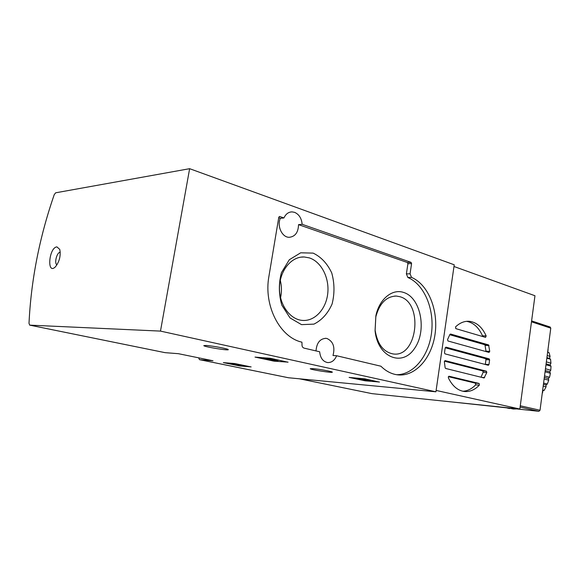 <?xml version="1.0" encoding="UTF-8"?>
<svg xmlns="http://www.w3.org/2000/svg" width="580" height="580" viewBox="0 0 580 580"><rect width="100%" height="100%" fill="white"/><g stroke="black" fill="none" stroke-linecap="round" stroke-linejoin="round"><path stroke-width="0.87" d="M189.631 168.686L55.651 192.806L54.237 194.648C39.462 237.329 31.044 280.242 29.007 323.379L29.732 325.133L160.479 331.1L435.921 391.804L454.227 264.792L189.631 168.686L160.479 331.1M313.135 253.112L300.701 252.8L289.333 259.717L281.43 272.636C278.545 283.526 278.683 294.372 281.837 305.189L290.043 317.942L301.542 324.64L313.932 324.126C321.827 320.182 327.874 313.49 332.079 304.036C334.704 293.668 334.595 283.315 331.753 272.977C327.337 263.567 321.132 256.94 313.135 253.112M403.6 292.443C392.312 288.499 379.32 299.026 375.891 315.701L375.079 330.897C377.667 357.251 402.063 367.22 414.381 348.674C427.206 331.086 421.007 297.605 403.6 292.443M316.013 350.922C316.658 342.911 319.971 338.713 325.953 338.329L326.968 338.502C333.195 341.388 335.204 347.058 333 355.511L336.639 355.75C334.617 360.441 331.608 362.717 327.606 362.565C322.98 361.615 320.327 358.019 319.66 351.777L304.007 348.109C302.506 347.55 301.846 346.245 302.013 344.194L301.912 342.156C280.024 337.466 263.465 305.805 268.91 276.399L278.784 217.326L279.618 216.478L283.946 217.95C285.759 214.02 288.449 211.997 292.023 211.881L294.582 212.345C299.055 214.325 301.571 218.312 302.151 224.308L411.046 262.363L411.583 263.588L410.06 273.803L411.539 277.407C428.221 284.461 438.473 309.916 435.087 333.921C431.89 357.962 415.389 376.84 397.764 374.868C391.638 374.151 386.019 371.265 380.915 366.212L336.639 355.75M278.719 217.739L280.343 218.305C276.725 226.077 282.134 237.51 289.224 237.3C295.213 236.618 298.308 232.392 298.526 224.634L407.37 262.508L407.907 263.726L406.377 273.898L407.863 277.494C424.103 284.345 434.34 308.603 431.636 332.036C429.084 355.489 413.852 374.796 396.662 374.716M198.621 357.831L199.498 359.665L213.005 360.774L178.401 353.691L165.053 352.654M288.492 377.754L435.921 391.804M251.089 366.937L234.661 363.544L223.336 362.616L239.866 365.973L251.096 366.872M288.021 362.224L270.628 358.339L255.019 357.091L274.094 361.159L288.035 362.13M379.4 382.104L364.965 378.87L349.109 377.406L365.212 380.821L379.414 382.017M312.99 368.641L310.235 368.713C310.126 369.641 333.116 373.215 332.325 372.15C332.615 371.555 319.058 369.09 312.99 368.641M205.994 345.455L203.79 345.644C204.08 346.825 229.499 350.936 228.252 349.595C228.339 348.812 212.012 345.76 205.994 345.455M56.905 246.884C48.836 247.544 46.617 275.449 55.375 266.873C59.464 261.602 60.929 255.78 59.769 249.414L56.905 246.884M298.526 224.634L302.151 224.308M280.343 218.305L283.946 217.95M280.553 297.772C281.829 291.943 281.742 286.129 280.285 280.329M309.299 257.875L304.217 256.976C291.58 256.324 279.886 270.309 279.495 287.281C278.937 304.246 289.826 319.565 302.448 320.414C314.831 321.458 326.141 309.075 327.751 293.437C329.505 277.813 321.305 261.681 309.299 257.875M399.837 296.692L396.423 296.061C386.403 296.315 379.523 303.26 375.804 316.897L375.101 330.027C377.348 344.157 383.431 352.14 393.363 353.981C417.586 357.555 423.632 302.709 399.837 296.692M60.262 252.278L60.153 252.278C56.84 252.227 53.983 263.53 56.978 264.821M369.192 379.791L369.098 380.4L370.344 380.777L361.927 379.501L357.889 378.617L365.081 379.53L365.175 378.921M369.098 380.4L365.567 380.183L359.861 378.914L365.081 379.53M365.125 379.878L365.269 378.943M367.713 380.277L367.829 379.501M277.95 360.927L267.228 358.425L263.378 358.143L276.595 360.825L277.95 360.927L278.11 359.962M263.378 358.143L263.45 357.686M267.228 358.425L267.308 357.969M268.924 358.795L269.04 358.099M274.449 359.992L274.579 359.194M276.834 360.506L276.964 359.716M241.519 364.892L241.439 365.342L240.345 365.255L241.171 365.48L234.146 363.841L230.956 363.754L242.976 365.77L243.071 365.212M236.169 364.262L236.249 363.805M240.345 365.255L240.446 364.675M241.439 365.342L242.976 365.77M479.326 385.163C474.752 389.898 469.735 392.007 464.29 391.493C457.642 390.543 452.313 385.968 448.304 377.761L448.971 376.21L479.145 383.467L479.326 385.163L475.68 384.852C471.779 388.897 467.502 391.029 462.833 391.246M445.15 367.807L444.36 361.724L445.077 360.608L486.432 371.2L486.816 372.541L484.075 377.979L445.636 368.452L445.15 367.807M444.439 361.144L482.785 370.939L483.169 372.28L481.009 377.225M447.542 339.568L449.942 334.377L450.566 334.029L488.599 344.933L489.738 351.364L489.034 352.415L447.963 340.989L447.542 339.568M444.49 352.799L445.193 347.869L445.955 347.144L489.165 358.861L489.614 359.861L488.969 364.566L488.338 365.277L444.99 353.858L444.49 352.799M445.223 347.761L485.518 358.643L485.967 359.651L485.286 364.479M455.568 326.866C459.824 322.842 464.363 320.986 469.169 321.291C476.448 322.139 482.118 327.011 486.163 335.921L485.547 337.379L455.764 328.621L455.568 326.866M466.574 321.327C473.396 322.582 478.703 327.403 482.509 335.791L482.596 336.516M449.754 334.718L484.945 344.767L486.062 351.589M448.311 376.645L475.491 383.162L475.68 384.852M372.019 393.646L519.847 409.016L534.963 295.742L453.98 266.488M436.116 390.434L519.847 409.016M449.014 401.657L538.907 411.307L540.031 410.248L550.775 328.157L550.152 327.026L531.606 320.907M510.052 408.305L513.3 409.023L516.316 408.958M542.242 393.327L542.314 392.805M542.561 392.87L542.808 390.869L544.178 390.354L542.684 389.977M544.178 390.354L546.092 386.816L543.192 386.077M546.092 386.816L546.019 384.924L547.339 384.033L543.591 383.061M547.339 384.033L548.723 380.204L544.12 378.986M548.723 380.204L548.354 378.493L549.557 377.254L550.384 373.259L549.731 371.78L550.775 370.228L545.461 368.757M550.775 370.228L551 366.197L545.983 364.784M551 366.197L550.115 365.008L550.942 363.196L546.36 361.884M550.942 363.196L550.565 359.274L546.846 358.186M550.565 359.274L549.485 358.411L550.065 356.395L547.194 355.547M550.065 356.395L549.101 352.698L547.621 352.256M549.101 352.698L547.875 352.19L547.919 349.965M548.173 350.037L547.977 349.551M508.776 408.356L507.638 408.052M549.557 377.254L544.526 375.898M550.384 373.259L545.062 371.802M549.485 358.411L546.911 357.657M550.115 365.008L546.099 363.87M549.731 371.78L545.229 370.54M548.354 378.493L544.33 377.413M546.019 384.924L543.431 384.257M199.571 359.673L288.666 377.79M29.732 325.133L165.22 352.683M406.377 273.898L410.06 273.803M407.863 277.494L411.539 277.407M407.907 263.726L411.583 263.588M407.37 262.508L411.046 262.363M279.248 216.579L279.85 216.514M365.212 380.821L365.298 380.262M363.834 380.611L363.928 380.023M365.567 380.183L365.741 379.045M274.094 361.159L274.231 360.318M272.6 360.927L272.752 359.992M239.866 365.973L239.946 365.501M238.605 365.777L238.685 365.306M237.039 364.827L237.184 364.001M483.169 372.28L486.816 372.541M481.668 377.384L484.604 377.609M485.322 364.334L488.969 364.566M485.967 359.651L489.614 359.861M482.509 335.791L486.163 335.921M372.063 393.661L299.498 378.82L372.092 393.661M486.091 351.183L489.738 351.364M485.387 345.397L489.034 345.557M485.518 358.643L489.165 358.861M482.785 370.939L486.432 371.2M484.945 344.767L488.599 344.933M475.491 383.162L479.145 383.467M538.907 411.307L520.108 407.095M540.031 410.248L520.282 405.79M550.775 328.157L531.483 321.813M199.498 359.665L288.594 377.783M29.667 325.126L165.148 352.676M290.363 212.055L292.023 211.881M325.329 338.299L325.953 338.329M300.962 257.143L304.217 256.976M394.61 296.068L396.423 296.061M375.101 330.027L375.079 330.897M375.804 316.897L375.891 315.701M357.889 378.602L357.962 378.16M370.344 380.777L370.453 380.067M467.639 321.255L469.169 321.291M509.639 408.545L507.166 408.001"/></g></svg>
